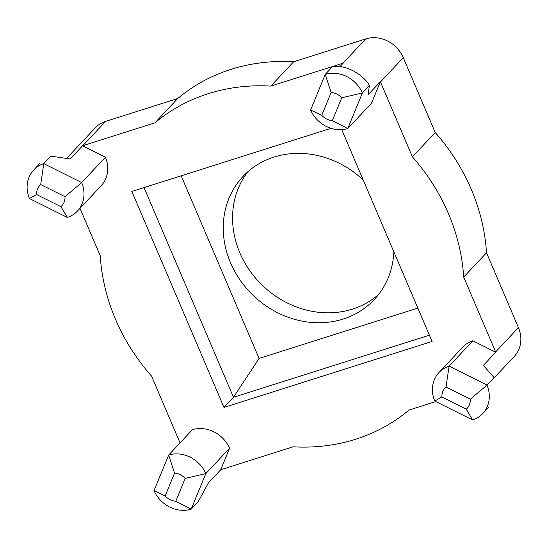 <?xml version="1.0" encoding="UTF-8"?>
<svg xmlns="http://www.w3.org/2000/svg" width="548" height="548" viewBox="0 0 548 548"><rect width="100%" height="100%" fill="white"/><g stroke="black" fill="none" stroke-linecap="round" stroke-linejoin="round"><path stroke-width="0.82" d="M378.641 294.42A89.982 79.741 43.2 0 1 263.355 286.303A89.982 79.741 43.2 0 1 247.84 171.777M393.848 251.806A89.982 79.741 43.2 0 1 374.229 299.612A89.982 79.741 43.2 0 1 254.046 296.235A89.982 79.741 43.2 0 1 242.942 176.525A89.982 79.741 43.2 0 1 363.208 179.977M181.183 175.812L259.074 358.426L417.857 308.092M332.355 120.615L341.753 97.777A14.995 13.289 -136.8 0 0 331.136 92.468L321.745 115.313A14.995 13.289 -136.8 0 0 332.355 120.615L347.754 128.554L371.517 103.209L380.36 81.714L368.003 94.893L369.441 85.447C362.132 73.144 344.281 64.226 332.294 66.883L325.245 74.398A29.996 26.578 -136.8 0 1 362.399 92.961L341.753 97.777M331.136 92.468L325.245 74.398L310.606 109.99L321.745 115.313M441.9 397.019L466.225 409.171A14.995 13.289 -136.8 0 0 470.321 399.204L446.004 387.052A14.995 13.289 -136.8 0 0 441.9 397.019L434.735 401.02A29.996 26.578 -136.8 0 1 438.982 372.53L462.745 347.185A29.996 26.578 -136.8 0 1 472.849 340.788L449.093 366.133L446.004 387.052M470.321 399.204L486.994 385.066A29.996 26.578 -136.8 0 1 482.747 413.562A29.996 26.578 -136.8 0 1 472.643 419.96L466.225 409.171M174.559 473.109L165.167 495.947A14.995 13.289 -136.8 0 0 175.778 501.256L185.176 478.411A14.995 13.289 -136.8 0 0 174.559 473.109L168.668 455.032L192.43 429.694A29.996 26.578 -136.8 0 1 229.578 448.25L205.815 473.595L185.176 478.411M175.778 501.256L191.177 509.188A29.996 26.578 -136.8 0 1 154.022 490.631L165.167 495.947M259.074 358.426L233.482 397.286L144.042 187.587M429.406 335.177L233.482 397.286L223.981 407.424L131.856 191.451L330.999 128.314M310.606 109.99A29.996 26.578 -136.8 0 0 347.754 128.554L362.399 92.961L369.441 85.447M438.982 372.53A29.996 26.578 -136.8 0 1 449.093 366.133L486.994 385.066L494.036 377.551L483.384 365.4L495.741 352.227L472.849 340.788M472.643 419.96L434.735 401.02M154.022 490.631L168.668 455.032A29.996 26.578 -136.8 0 1 205.815 473.595L191.177 509.188L198.218 501.68L208.384 482.925L220.734 469.746L229.578 448.25M494.132 377.901L514.305 356.385A29.996 26.578 -136.8 0 0 518.435 327.622L486.508 252.765A191.958 170.113 -136.8 0 0 435.215 132.513L403.287 57.656A29.996 26.578 -136.8 0 0 365.756 38.901L293.625 61.773A191.958 170.113 -136.8 0 0 177.758 98.503L105.627 121.375A29.996 26.578 -136.8 0 0 95.263 127.855L66.664 158.351M341.74 129.643L432.084 341.452L223.981 407.424M177.758 98.503L154.947 122.834L82.817 145.706A29.996 26.578 -136.8 0 0 82.556 145.789L70.199 158.968L50.827 156.118L43.778 163.626L40.696 184.553A14.995 13.289 -136.8 0 0 36.593 194.519L29.428 198.52A29.996 26.578 -136.8 0 1 33.675 170.031L39.901 163.386M293.625 61.773L270.815 86.105A191.958 170.113 -136.8 0 0 154.947 122.834M339.972 66.603L343.206 63.15A29.996 26.578 -136.8 0 0 342.945 63.232L270.815 86.105M435.215 132.513L412.404 156.844L380.476 81.981A29.996 26.578 -136.8 0 0 380.36 81.714M486.508 252.765L463.697 277.096A191.958 170.113 -136.8 0 0 412.404 156.844M495.741 352.227A29.996 26.578 -136.8 0 0 495.625 351.953L463.697 277.096M220.734 469.746A29.996 26.578 -136.8 0 0 220.995 469.67L293.132 446.798A191.958 170.113 -136.8 0 0 409 410.068L435.818 401.561M79.994 208.329L100.25 255.806A191.958 170.113 -136.8 0 0 151.536 376.058L180.045 442.894M36.593 194.519L60.917 206.671L67.329 217.453A29.996 26.578 -136.8 0 0 77.439 211.055L101.195 185.717A29.996 26.578 -136.8 0 0 105.442 157.221L82.556 145.789M77.439 211.055A29.996 26.578 -136.8 0 0 81.686 182.566L43.778 163.626A29.996 26.578 -136.8 0 0 33.675 170.031M105.442 157.221L81.686 182.566L65.013 196.705L40.696 184.553M60.917 206.671A14.995 13.289 -136.8 0 0 65.013 196.705M67.329 217.453L29.428 198.52M105.627 121.375L82.817 145.706M365.756 38.901L342.945 63.232M403.287 57.656L380.476 81.981M518.435 327.622L495.625 351.953M482.747 413.562L488.974 406.917"/></g></svg>
